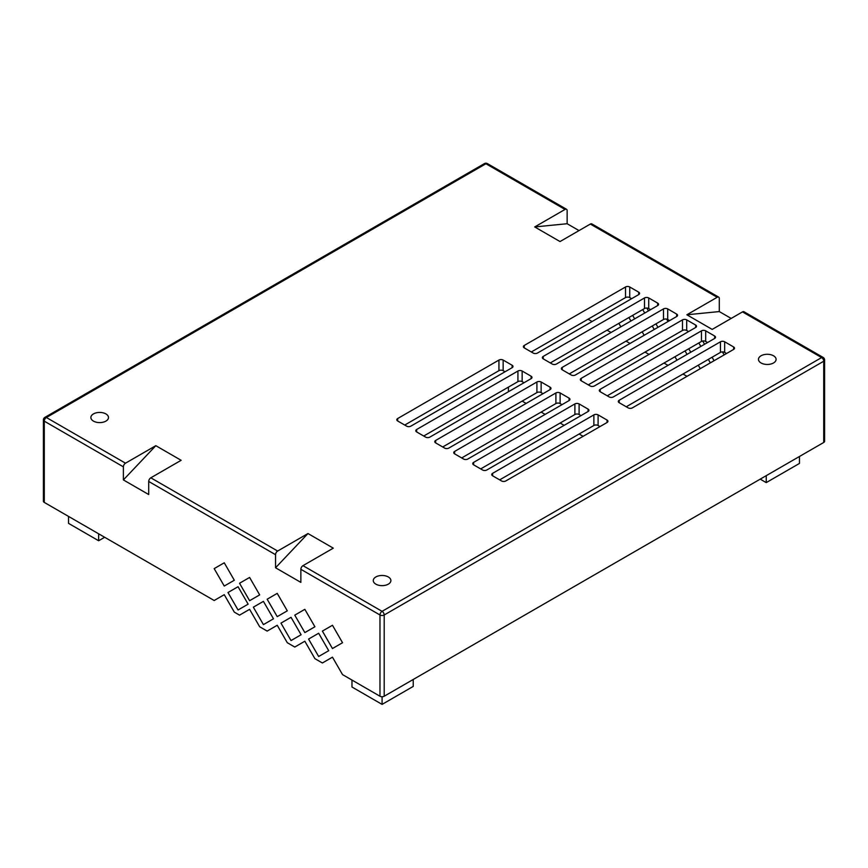 <?xml version="1.0" encoding="UTF-8"?>
<svg xmlns="http://www.w3.org/2000/svg" width="868" height="868" viewBox="0 0 868 868"><rect width="100%" height="100%" fill="white"/><g stroke="black" fill="none" stroke-linecap="round" stroke-linejoin="round"><path stroke-width="1.3" d="M579.021 230.584L567.14 223.727L567.14 210.653A2.984 1.725 120 0 0 566.522 209.286A2.984 1.725 120 0 0 565.025 209.438L534.71 226.939L560.023 241.554L590.349 224.052A2.984 1.725 120 0 1 591.835 223.901L718.671 297.127A2.984 1.725 120 0 1 719.29 298.494L719.29 311.569L731.181 318.437M646.812 308.042L648.461 310.896M702.679 341.005L704.566 344.271M628.92 317.547L630.928 321.008M618.851 323.352L620.859 326.824M687.011 376.332L683.007 374.021M668.024 365.374L664.02 363.052M649.036 354.404L645.033 352.093M630.049 343.446L626.045 341.135M611.061 332.477L607.058 330.166M592.074 321.518L588.07 319.207M632.653 315.388L634.66 318.86M642.721 309.572L644.729 313.044M655.958 323.862L657.966 327.323M666.646 319.109L668.034 321.518M698.273 365.2L700.281 368.672M708.342 359.385L710.35 362.857M674.968 356.737L676.964 360.209M685.036 350.922L687.044 354.394M642.168 331.826L644.164 335.298M652.237 326.01L654.233 329.482M688.769 348.773L690.765 352.234M698.838 342.958L700.834 346.43M712.075 357.236L714.082 360.708M722.415 351.898L724.151 354.893M492.601 473.342L492.601 475.783A2.984 1.725 0 0 1 491.733 474.568A2.984 1.725 0 0 1 492.601 473.342L593.875 414.882A2.984 1.725 0 0 1 598.095 414.882L598.095 425.483L599.994 426.579M598.095 425.483A2.984 1.725 0 0 0 593.875 425.483L499.675 479.863M619.188 400.267L619.188 402.698A2.984 1.725 0 0 1 618.309 401.483A2.984 1.725 0 0 1 619.188 400.267L720.451 341.797A2.984 1.725 0 0 1 724.671 341.797L724.671 352.397L726.57 353.493M724.671 352.397A2.984 1.725 0 0 0 720.451 352.397L626.251 406.777M473.613 462.384L473.613 464.825A2.984 1.725 0 0 1 472.745 463.599A2.984 1.725 0 0 1 473.613 462.384L574.887 403.924A2.984 1.725 0 0 1 579.108 403.924L579.108 414.513L581.007 415.609M579.108 414.513A2.984 1.725 0 0 0 574.887 414.513L480.688 468.904M600.2 389.298L600.2 391.739A2.984 1.725 0 0 1 599.321 390.524A2.984 1.725 0 0 1 600.2 389.298L701.463 330.838A2.984 1.725 0 0 1 705.684 330.838L705.684 341.439L707.583 342.534M705.684 341.439A2.984 1.725 0 0 0 701.463 341.439L607.264 395.819M454.626 451.425L454.626 453.856A2.984 1.725 0 0 1 453.758 452.64A2.984 1.725 0 0 1 454.626 451.425L555.9 392.954A2.984 1.725 0 0 1 560.12 392.954L560.12 403.555L562.019 404.651M560.12 403.555A2.984 1.725 0 0 0 555.9 403.555L461.7 457.935M581.213 378.339L581.213 380.781A2.984 1.725 0 0 1 580.334 379.555A2.984 1.725 0 0 1 581.213 378.339L682.476 319.88A2.984 1.725 0 0 1 686.696 319.88L686.696 330.469L688.595 331.565M686.696 330.469A2.984 1.725 0 0 0 682.476 330.469L588.276 384.86M562.225 367.381L562.225 369.811A2.984 1.725 0 0 1 561.346 368.596A2.984 1.725 0 0 1 562.225 367.381L663.488 308.91A2.984 1.725 0 0 1 667.709 308.91L667.709 319.511A2.984 1.725 0 0 0 663.488 319.511L569.289 373.891M667.709 319.511L669.608 320.607M524.25 345.453L524.25 347.894A2.984 1.725 0 0 1 523.371 346.668A2.984 1.725 0 0 1 524.25 345.453L625.513 286.983A2.984 1.725 0 0 1 629.734 286.983L629.734 297.583A2.984 1.725 0 0 0 625.513 297.583L531.314 351.974M629.734 297.583L631.633 298.679M543.238 356.412L543.238 358.853A2.984 1.725 0 0 1 542.359 357.638A2.984 1.725 0 0 1 543.238 356.412L644.501 297.952A2.984 1.725 0 0 1 648.721 297.952L648.721 308.541L650.62 309.648M648.721 308.541A2.984 1.725 0 0 0 644.501 308.541L550.301 362.933M435.638 440.456L435.638 442.897A2.984 1.725 0 0 1 434.77 441.682A2.984 1.725 0 0 1 435.638 440.456L536.912 381.996A2.984 1.725 0 0 1 541.133 381.996L541.133 392.596L543.032 393.692M541.133 392.596A2.984 1.725 0 0 0 536.912 392.596L442.713 446.977M416.651 429.497L416.651 431.939A2.984 1.725 0 0 1 415.783 430.712A2.984 1.725 0 0 1 416.651 429.497L517.925 371.027A2.984 1.725 0 0 1 522.145 371.027L522.145 381.627L524.044 382.723M522.145 381.627A2.984 1.725 0 0 0 517.925 381.627L423.725 436.018M397.663 418.539L397.663 420.969A2.984 1.725 0 0 1 396.795 419.754A2.984 1.725 0 0 1 397.663 418.539L498.937 360.068A2.984 1.725 0 0 1 503.158 360.068L503.158 370.669A2.984 1.725 0 0 0 498.937 370.669L404.738 425.049M503.158 370.669L505.057 371.764M503.158 360.068L512.12 365.244L512.12 367.685A2.984 1.725 0 0 0 512.999 366.47A2.984 1.725 0 0 0 512.12 365.244M397.663 420.969L406.636 426.145A2.984 1.725 0 0 0 410.857 426.145L512.12 367.685M531.107 378.643A2.984 1.725 0 0 0 531.986 377.428A2.984 1.725 0 0 0 531.107 376.213L531.107 378.643L429.844 437.114A2.984 1.725 0 0 1 425.624 437.114L416.651 431.939M522.145 371.027L531.107 376.213M550.095 389.602A2.984 1.725 0 0 0 550.974 388.387A2.984 1.725 0 0 0 550.095 387.171L550.095 389.602L448.832 448.072A2.984 1.725 0 0 1 444.611 448.072L435.638 442.897M541.133 381.996L550.095 387.171M543.238 358.853L552.2 364.028A2.984 1.725 0 0 0 556.421 364.028L657.694 305.558A2.984 1.725 0 0 0 658.562 304.342A2.984 1.725 0 0 0 657.694 303.127L657.694 305.558M648.721 297.952L657.694 303.127M629.734 286.983L638.707 292.169L638.707 294.599A2.984 1.725 0 0 0 639.575 293.384A2.984 1.725 0 0 0 638.707 292.169M524.25 347.894L533.212 353.07A2.984 1.725 0 0 0 537.433 353.07L638.707 294.599M667.709 308.91L676.682 314.086L676.682 316.527A2.984 1.725 0 0 0 677.55 315.312A2.984 1.725 0 0 0 676.682 314.086M562.225 369.811L571.187 374.987A2.984 1.725 0 0 0 575.408 374.987L676.682 316.527M686.696 319.88L695.669 325.055L695.669 327.486A2.984 1.725 0 0 0 696.537 326.27A2.984 1.725 0 0 0 695.669 325.055M581.213 380.781L590.175 385.956A2.984 1.725 0 0 0 594.396 385.956L695.669 327.486M560.12 392.954L569.082 398.13L569.082 400.571A2.984 1.725 0 0 0 569.961 399.356A2.984 1.725 0 0 0 569.082 398.13M454.626 453.856L463.599 459.031A2.984 1.725 0 0 0 467.819 459.031L569.082 400.571M705.684 330.838L714.657 336.014L714.657 338.444A2.984 1.725 0 0 0 715.525 337.229A2.984 1.725 0 0 0 714.657 336.014M600.2 391.739L609.162 396.915A2.984 1.725 0 0 0 613.383 396.915L714.657 338.444M579.108 403.924L588.07 409.099L588.07 411.53A2.984 1.725 0 0 0 588.949 410.314A2.984 1.725 0 0 0 588.07 409.099M473.613 464.825L482.586 470A2.984 1.725 0 0 0 486.807 470L588.07 411.53M724.671 341.797L733.644 346.972L733.644 349.413A2.984 1.725 0 0 0 734.512 348.198A2.984 1.725 0 0 0 733.644 346.972M619.188 402.698L628.15 407.873A2.984 1.725 0 0 0 632.371 407.873L733.644 349.413M598.095 414.882L607.058 420.058L607.058 422.499A2.984 1.725 0 0 0 607.936 421.273A2.984 1.725 0 0 0 607.058 420.058M492.601 475.783L501.574 480.959A2.984 1.725 0 0 0 505.794 480.959L607.058 422.499M93.451 421.11A8.81 5.089 0 0 0 103.053 422.217A8.81 5.089 0 0 0 108.489 417.519A8.81 5.089 0 0 0 99.679 412.43A8.81 5.089 0 0 0 90.869 417.519A8.81 5.089 0 0 0 93.451 421.11M375.855 584.153A8.81 5.089 0 0 0 385.457 585.26A8.81 5.089 0 0 0 390.893 580.562A8.81 5.089 0 0 0 382.083 575.473A8.81 5.089 0 0 0 373.273 580.562A8.81 5.089 0 0 0 375.855 584.153M761.052 362.965A8.81 5.089 0 0 0 770.654 364.072A8.81 5.089 0 0 0 776.09 359.374A8.81 5.089 0 0 0 767.279 354.285A8.81 5.089 0 0 0 758.469 359.374A8.81 5.089 0 0 0 761.052 362.965M742.498 311.894L821.616 357.573A2.984 1.725 -60 0 1 823.114 357.421L743.995 311.753A2.984 1.725 120 0 0 742.498 311.894L712.183 329.406L686.859 314.78L717.185 297.279A2.984 1.725 120 0 1 718.671 297.127M125.502 463.186L155.817 445.685L181.141 460.3L150.815 477.812L277.651 551.039L307.977 533.538L333.29 548.153L302.975 565.654L382.083 611.332L821.616 357.573A2.984 1.725 -120 0 1 823.721 361.229L384.199 614.989A2.984 1.725 -120 0 0 382.083 611.332A2.984 1.725 -60 0 0 379.978 614.989L379.978 696.234L342.534 674.61L332.466 657.174L322.386 662.978L314.91 658.66L304.842 641.224L294.773 647.04L287.297 642.721L277.228 625.275L267.16 631.09L259.673 626.772L249.604 609.336L239.535 615.152L234.317 612.135L224.248 594.688L214.179 600.504L44.279 502.409A2.984 1.725 180 0 1 43.4 501.194L43.4 419.949A2.984 1.725 0 0 0 44.279 421.164L123.386 466.843A2.984 1.725 -60 0 1 125.502 463.186L46.384 417.519L485.917 163.759L565.025 209.438M123.386 466.843L123.386 479.917L148.71 494.543L148.71 481.458A2.984 1.725 -60 0 1 150.815 477.812M148.71 481.458L275.547 554.695A2.984 1.725 -60 0 1 277.651 551.039M234.317 580.247L224.248 586.052L214.179 568.616L224.248 562.8L234.317 580.247M318.654 633.249L328.722 650.696L318.654 656.501L308.585 639.065L318.654 633.249L308.585 639.065M291.03 617.311L301.098 634.747L291.03 640.562L280.961 623.115L291.03 617.311L280.961 623.115M304.842 609.336L314.91 626.772L304.842 632.588L294.773 615.152L304.842 609.336L294.773 615.152M239.535 583.253L249.604 577.448L259.673 594.884L249.604 600.699L239.535 583.253L249.604 577.448M277.228 593.386L287.297 610.833L277.228 616.638L267.16 599.202L277.228 593.386L267.16 599.202M332.466 625.275L342.534 642.721L332.466 648.537L322.386 631.09L332.466 625.275L322.386 631.09M263.416 624.613L253.347 607.177L263.416 601.361L273.485 618.797L263.416 624.613M238.049 609.976L227.98 592.529L238.049 586.714L248.129 604.161L238.049 609.976M302.975 565.654A2.984 1.725 -60 0 0 300.86 569.31L300.86 582.385L275.547 567.77L307.977 533.538M275.547 554.695L275.547 567.77M238.049 586.714L227.98 592.529M263.416 601.361L253.347 607.177M224.248 562.8L214.179 568.616M823.721 442.474L823.721 361.229A2.984 1.725 0 0 0 824.6 360.014L824.6 441.248A2.984 1.725 180 0 1 823.721 442.474L384.199 696.234A2.984 1.725 180 0 1 379.978 696.234M68.539 516.417L68.539 523.361L98.648 540.753L98.648 533.809M98.648 540.753L104.659 537.281M413.233 679.47L413.233 686.414L382.083 704.393L351.974 687.011L351.974 680.067M382.083 704.393L382.083 696.733M760.227 479.136L766.238 482.608L799.461 463.425L799.461 456.481M766.238 482.608L766.238 475.664M123.386 479.917L155.817 445.685M567.14 223.727L534.71 226.939M719.29 311.569L686.859 314.78M508.55 391.663A2.984 1.725 60 0 1 508.431 390.763L508.431 387.106M583.112 436.322L579.108 434M564.124 425.353L560.12 423.041M545.137 414.394L541.133 412.083M526.149 403.436L522.145 401.114M590.349 224.052L717.185 297.279M44.279 502.409L44.279 421.164A2.984 1.725 -60 0 1 46.384 417.519A2.984 1.725 60 0 0 44.886 417.367L484.42 163.607A2.984 1.725 60 0 1 485.917 163.759A2.984 1.725 -60 0 1 487.404 163.607L566.522 209.286M300.86 569.31L379.978 614.989A2.984 1.725 0 0 0 384.199 614.989L384.199 696.234M498.937 360.068L498.937 370.669M517.925 371.027L517.925 381.627M536.912 381.996L536.912 392.596M644.501 297.952L644.501 308.541M625.513 286.983L625.513 297.583M663.488 308.91L663.488 319.511M682.476 319.88L682.476 330.469M555.9 392.954L555.9 403.555M701.463 330.838L701.463 341.439M574.887 403.924L574.887 414.513M720.451 341.797L720.451 352.397M593.875 414.882L593.875 425.483M44.886 417.367A2.984 2.984 0 0 0 43.4 419.949M487.404 163.607A2.984 2.984 0 0 0 484.42 163.607M824.6 360.014A2.984 2.984 0 0 0 823.114 357.421"/></g></svg>
